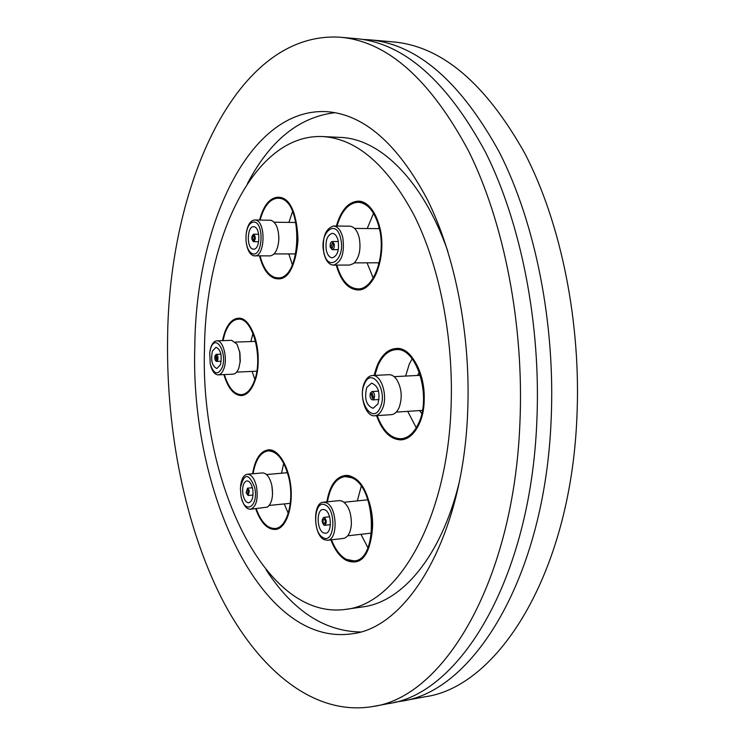 <?xml version="1.0" encoding="UTF-8"?>
<svg xmlns="http://www.w3.org/2000/svg" width="745" height="745" viewBox="0 0 745 745"><rect width="100%" height="100%" fill="white"/><g stroke="black" fill="none" stroke-linecap="round" stroke-linejoin="round"><path stroke-width="1.12" d="M362.713 39.438L369.39 39.802C417.209 44.067 460.568 81.596 499.439 152.408C535.394 223.044 555.63 324.28 551.104 420.655C544.558 578.26 472.833 691.714 401.35 701.194L394.748 702.2M252.583 473.783C255.032 459.227 260.219 451.274 268.126 449.896C279.869 448.155 292.217 472.777 291.221 497.176C290.019 516.481 284.702 527.236 275.268 529.462C267.213 529.565 260.685 522.655 255.693 508.733C260.685 522.655 267.213 529.565 275.268 529.462C287.235 529.006 294.946 502.111 289.479 478.318C284.823 459.767 277.699 450.297 268.126 449.896C260.219 451.274 255.032 459.227 252.583 473.783M326.85 501.86C329.569 485.973 335.576 477.191 344.879 475.515C358.876 473.28 373.86 500.687 372.537 527.581C371.103 547.938 364.994 559.402 354.21 561.944C344.702 562.279 336.936 554.923 330.901 539.883C334.803 550.034 339.897 556.86 346.202 560.352L354.21 561.944C379.512 561.432 377.026 485.144 351.389 476.642L344.879 475.515C335.576 477.191 329.569 485.973 326.85 501.86M374.167 375.433C378.134 358.811 385.398 349.843 395.967 348.53C410.895 347.086 425.553 373.32 424.147 400.438C422.182 424.101 414.592 437.24 401.369 439.867C390.706 439.792 382.427 431.718 376.532 415.654C382.427 431.718 390.706 439.792 401.369 439.867C408.456 439.14 414.285 434.065 418.83 424.641C432.966 396.964 417.07 345.606 395.967 348.53C388.201 349.172 382.027 354.639 377.436 364.957L374.167 375.433M336.377 226.042C341.042 210.118 348.334 201.83 358.271 201.169C371.261 200.805 382.883 223.37 381.766 247.992C379.568 273.648 371.597 287.644 357.87 289.954C347.999 289.256 340.791 280.967 336.246 265.108C340.791 280.967 347.999 289.256 357.87 289.954C374.223 291.034 387.149 255.284 379.745 227.244C375.247 210.779 368.095 202.081 358.271 201.169C348.334 201.83 341.042 210.118 336.377 226.042M259.595 220.036C263.516 205.415 269.662 197.798 278.034 197.192C290.578 200.033 297.218 214.318 297.972 240.058C296.184 263.795 289.46 276.721 277.792 278.835C269.476 278.146 263.385 270.5 259.53 255.908C262.817 268.694 268.042 276.227 275.194 278.518L277.792 278.835C302.563 281.163 304.398 199.008 279.422 197.323L278.034 197.192C269.662 197.798 263.516 205.415 259.595 220.036M222.494 340.642C225.456 326.655 230.708 319.195 238.26 318.273C248.783 317.342 258.953 338.882 258.152 361.399C256.82 382.138 251.251 393.546 241.436 395.614C233.837 395.297 227.989 388.285 223.9 374.595C227.989 388.285 233.837 395.297 241.436 395.614C246.809 395.129 251.177 390.594 254.539 382.017C264.224 358.531 253.16 316.234 238.26 318.273C232.505 318.72 227.942 323.535 224.59 332.717L222.494 340.642M451.079 406.779C447.354 520.355 397.29 604.577 345.457 609.401C263.972 620.529 200.098 479.445 204.475 348.781C205.443 238.298 253.933 133.56 322.604 136.558C356.604 138.598 387.195 164.999 414.369 215.78C439.513 266.198 453.714 338.053 451.079 406.779M459.032 483.16C441.021 556.617 402.058 601.932 362.908 606.877L345.457 609.401M247.442 183.615C269.913 140.572 299.127 116.928 335.101 112.672M194.808 346.5C195.767 224.953 249.1 107.82 326.319 111.629C363.635 114.125 397.29 143.385 427.295 199.418C455.055 255.125 470.756 334.691 467.72 410.691C463.427 536 408.158 628.072 351.556 633.855C260.154 646.651 190.115 489.875 194.808 346.5M519.917 422.964C513.65 582.776 443.042 697.357 372.779 706.53C313.291 716.532 257.751 668.973 221.293 597.639C184.974 525.346 166.414 431.523 167.578 340.102C168.417 186.306 235.774 30.377 340.437 37.25C387.456 41.422 430.182 79.352 468.605 151.049C504.142 222.587 524.257 325.267 519.917 422.964M340.437 37.25L356.11 38.628C403.567 42.856 446.637 80.572 485.312 151.784C521.072 222.829 541.252 324.727 536.819 421.707C530.393 580.327 459.181 694.303 388.247 703.643L372.779 706.53M369.39 39.802L393.36 41.916C441.822 46.246 485.675 83.459 524.908 153.535C561.181 223.416 581.5 323.46 576.835 418.737C570.055 574.535 497.464 687.048 425.004 696.78L401.35 701.194M360.198 631.974C323.982 631.211 292.617 610.49 266.105 569.813M322.604 136.558L340.214 137.397C379.661 138.533 422.815 179.88 447.829 251.261M252.955 333.322L250.897 341.555L252.955 333.322M252.127 371.41L254.846 379.447L252.127 371.41M222.978 340.623L224.943 333.294C228.212 324.345 232.663 319.652 238.279 319.205C252.816 317.221 263.609 358.475 254.166 381.403C250.888 389.775 246.623 394.198 241.38 394.673C234.06 394.384 228.389 387.689 224.375 374.577M239.639 351.286L240.104 362.61M210.006 350.876L210.975 347.077C212.409 343.119 214.337 341.033 216.758 340.838L231.686 340.335L236.984 344.134L239.927 352.823L240.263 361.064L238.828 368.123C237.366 371.941 235.457 373.962 233.073 374.167L218.164 374.865C214.886 374.707 212.372 371.55 210.612 365.413M216.758 340.838C223.174 339.953 227.914 358.438 223.845 368.784C222.401 372.64 220.511 374.661 218.164 374.865M210.714 348.306C215.575 332.764 227.756 352.934 222.14 367.611C217.801 375.685 213.824 374.446 210.211 363.895L209.736 352.413L210.714 348.306M220.427 364.715L216.869 368.533C212.111 366.251 210.621 360.459 212.39 351.137L215.985 347.254C220.744 349.563 222.215 355.384 220.427 364.715M215.054 355.635L216.246 354.35C217.829 355.114 218.322 357.051 217.736 360.161L216.544 361.446C214.96 360.682 214.458 358.745 215.054 355.635M217.195 359.258L216.478 360.021L215.584 356.538L216.301 355.765L217.195 359.258M292.552 211.599L288.911 222.401L292.552 211.599M288.799 253.924L292.357 264.717L288.799 253.924M260.126 220.045C263.981 206.039 269.932 198.747 277.997 198.189L279.366 198.31C303.737 199.995 301.939 280.12 277.773 277.848L275.25 277.54C268.358 275.361 263.292 268.144 260.061 255.908M278.844 236.472L278.835 239.75M246.362 232.468C247.815 224.59 250.599 220.427 254.697 219.971L270.919 220.259C276.199 222.336 278.835 228.883 278.826 239.89C277.885 249.752 274.97 255.088 270.081 255.898L253.672 255.805C250.041 254.604 247.601 250.45 246.353 243.345M254.697 219.971L255.442 220.045C266.095 221.116 265.257 256.923 254.641 255.917M254.334 222.029C264.335 223.174 262.622 256.951 252.76 253.822C249.137 252.527 246.893 248.197 246.027 240.84L246.036 234.973C247.191 226.294 249.957 221.982 254.334 222.029M252.993 249.119C246.39 248.197 246.977 226.108 253.607 226.713L254.101 226.759C260.741 227.495 260.21 249.808 253.57 249.184L252.993 249.119M253.728 234.228C255.88 236.957 255.814 239.443 253.542 241.697L253.365 241.678C251.214 238.94 251.279 236.454 253.561 234.209L253.728 234.228M253.44 240.188L252.462 237.832L253.551 235.709L254.632 238.074L253.44 240.188M373.543 213.321L367.22 228.538L373.543 213.321M336.991 226.052C341.583 210.798 348.66 202.873 358.233 202.249C367.816 203.143 374.8 211.627 379.186 227.7C386.404 255.051 373.794 289.935 357.842 288.883C348.325 288.231 341.331 280.297 336.861 265.108M367.052 262.836L373.198 278.006L367.052 262.836M378.339 228.659L379.093 227.318M378.879 264.13L378.153 262.789M333.49 226.005L349.805 226.191C354.126 226.582 357.265 230.41 359.202 237.683C361.176 249.072 359.351 257.668 353.745 263.46L349.647 265.052L333.369 265.127C328.983 264.745 325.844 260.852 323.935 253.44C321.961 237.934 325.146 228.79 333.49 226.005C337.774 226.396 340.875 230.252 342.802 237.571C344.786 253.151 341.638 262.333 333.369 265.127M340.67 238.465C345.82 258.878 328.061 273.247 323.907 252.574C318.804 232.812 336.181 217.624 340.67 238.465M326.357 250.506C325.127 240.812 327.111 235.085 332.307 233.343C334.999 233.585 336.936 236.007 338.137 240.588C339.375 250.329 337.411 256.066 332.233 257.807C329.513 257.565 327.549 255.135 326.357 250.506M334.179 243.932C334.589 247.163 333.937 249.081 332.205 249.659L330.249 247.228C329.839 243.997 330.501 242.088 332.233 241.51L334.179 243.932M331.031 246.576L332.223 243.14L333.387 244.593L332.205 248.029L331.031 246.576M412.171 358.783L409.256 364.203L405.625 376.067L409.256 364.203L412.171 358.783M374.828 375.406L377.92 365.646C382.399 355.598 388.424 350.262 395.986 349.647C416.585 346.788 432.091 396.88 418.308 423.886C413.866 433.096 408.185 438.051 401.257 438.758C390.985 438.712 382.967 430.992 377.194 415.608M407.72 411.352L416.259 427.779L407.72 411.352M417.507 375.461L419.314 372.221M421.772 413.587L419.584 410.579M372.342 375.527L388.918 374.698C391.749 374.614 394.329 376.197 396.657 379.438C401.797 388.322 402.57 397.802 398.994 407.86C397.01 412.097 394.44 414.369 391.283 414.667L374.707 415.775C365.469 417.079 358.736 394.878 364.51 382.604C366.475 378.171 369.082 375.815 372.342 375.527C381.477 374.232 388.294 396.703 382.343 408.93C380.388 413.186 377.836 415.477 374.707 415.775M380.257 407.515C372.919 425.33 356.622 400.717 364.407 384.103C371.382 365.981 388.313 390.445 380.257 407.515M366.726 387.53L371.597 383.135C378.395 385.854 380.49 392.811 377.873 403.995L373.077 408.297C366.27 405.615 364.156 398.696 366.726 387.53M374.13 398.473L372.528 399.916C370.256 399.013 369.557 396.703 370.414 392.978L372.034 391.525C374.297 392.429 374.996 394.748 374.13 398.473M371.159 394.077L372.128 393.202L373.385 397.364L372.425 398.24L371.159 394.077M327.437 501.804C330.156 486.569 335.995 478.16 344.963 476.567L351.323 477.666C376.337 486.001 378.739 560.398 354.061 560.892L346.267 559.346C340.214 556.003 335.287 549.493 331.488 539.818M361.223 486.392L357.321 500.91L361.223 486.392M360.943 534.286L367.9 547.705L360.943 534.286M371.531 533.094L347.71 535.804M344.097 502.251L367.9 499.811M323.367 502.214L339.357 500.603L342.355 501.152C348.427 505.101 351.426 512.839 351.37 524.387C350.569 532.75 347.924 537.434 343.417 538.43L327.418 540.283L324.159 539.631C313.254 534.994 312.546 502.381 323.367 502.214L326.347 502.773C337.327 506.889 338.267 540.106 327.418 540.283M323.246 537.713C311.997 532.787 313.943 498.889 325.183 504.933C336.684 509.543 334.57 544.381 323.246 537.713M324.894 509.813C331.739 512.448 332.307 533.15 325.528 533.262L323.526 532.861C316.709 530.021 316.243 509.561 323.004 509.45L324.894 509.813M323.982 525.197C321.654 522.143 321.589 519.544 323.796 517.384L324.438 517.514C326.776 520.55 326.841 523.148 324.634 525.318L323.982 525.197M324.345 519.051L325.463 521.593L324.466 523.735L323.395 522.897L322.967 521.109L323.311 519.47L324.345 519.051M284.301 503.927L288.24 513.333L284.301 503.927M253.086 473.736C255.526 459.795 260.564 452.168 268.181 450.865C277.531 451.256 284.478 460.494 289.032 478.597C294.359 501.813 286.834 528.056 275.156 528.503C267.39 528.615 261.076 522.012 256.196 508.686M283.715 463.278L281.526 473.215L283.715 463.278M271.851 485.526L272.577 493.6M240.56 486.113C241.427 478.923 243.69 474.965 247.34 474.239L262.51 472.926C266.71 473.103 269.82 477.275 271.832 485.433C273.49 495.993 272.027 503.22 267.455 507.112L250.441 509.263C246.716 509.226 243.792 505.734 241.678 498.805M247.34 474.239C251.493 474.425 254.567 478.616 256.559 486.83C258.273 499.439 256.233 506.917 250.441 509.263M240.998 496.133L240.393 488.04C243.96 472.917 248.728 472.73 254.697 487.472C258.915 506.228 245.031 515.512 241.175 496.943L240.998 496.133M252.639 488.776C253.7 496.654 252.425 501.329 248.802 502.791C246.167 502.67 244.239 500.025 243.01 494.866C241.948 487.007 243.233 482.35 246.865 480.888C249.473 481.009 251.391 483.635 252.639 488.776M246.195 492.855L247.47 488.189L249.398 490.825L248.122 495.49L246.195 492.855M248.756 491.225L247.992 494.028L246.828 492.445L247.601 489.651L248.756 491.225M255.572 341.396L235.411 342.085M220.92 354.173L216.246 354.35M256.792 371.187L236.649 372.118M240.328 360.599L240.263 361.064M221.209 361.251L216.544 361.446M295.821 253.924L274.095 253.924M258.692 241.725L253.542 241.697M295.942 222.494L274.179 222.215M258.701 234.247L253.561 234.209M379.214 262.789L354.406 262.883M338.304 249.668L332.205 249.659M379.41 228.668L354.555 228.408M338.332 241.538L332.233 241.51M422.424 410.383L396.247 412.115M379.065 399.525L372.528 399.916M420.338 375.322L394.152 376.653M378.572 391.153L372.034 391.525M329.588 516.769L323.796 517.384M330.435 524.685L324.634 525.318M287.505 472.693L266.524 474.528M252.397 487.733L247.47 488.189M290.28 503.331L269.29 505.417M253.039 495.025L248.122 495.49"/></g></svg>

